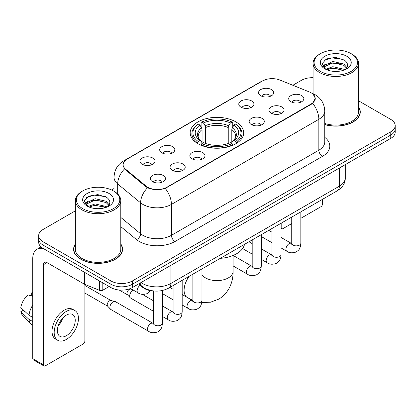 <?xml version="1.0" encoding="UTF-8"?>
<svg xmlns="http://www.w3.org/2000/svg" width="416" height="416" viewBox="0 0 416 416"><rect width="100%" height="100%" fill="white"/><g stroke="black" fill="none" stroke-linecap="round" stroke-linejoin="round"><path stroke-width="0.62" d="M235.856 121.883A26.754 15.444 0 0 0 206.7 118.534A26.754 15.444 0 0 0 190.185 132.803A26.754 15.444 0 0 0 198.021 143.723A26.754 15.444 0 0 0 227.178 147.072A26.754 15.444 0 0 0 243.693 132.803A26.754 15.444 0 0 0 235.856 121.883M240.994 107.167A7.571 4.373 180 0 1 239.491 105.929A7.571 4.373 180 0 1 242.003 100.5A7.571 4.373 180 0 1 251.706 100.984A7.571 4.373 180 0 1 253.209 105.929A7.571 4.373 180 0 1 240.994 107.167M250.78 107.619A4.545 2.621 0 0 0 249.564 106.345A4.545 2.621 0 0 0 245.086 105.68A4.545 2.621 0 0 0 241.92 107.619M161.902 152.833A7.571 4.373 180 0 1 160.399 151.596A7.571 4.373 180 0 1 162.906 146.162A7.571 4.373 180 0 1 172.609 146.65A7.571 4.373 180 0 1 174.112 151.596A7.571 4.373 180 0 1 161.902 152.833M171.688 153.286A4.545 2.621 0 0 0 170.466 152.012A4.545 2.621 0 0 0 165.989 151.346A4.545 2.621 0 0 0 162.822 153.286M142.126 164.252A7.571 4.373 180 0 1 140.624 163.015A7.571 4.373 180 0 1 143.13 157.581A7.571 4.373 180 0 1 152.833 158.07A7.571 4.373 180 0 1 154.336 163.015A7.571 4.373 180 0 1 142.126 164.252M151.913 164.705A4.545 2.621 0 0 0 150.691 163.426A4.545 2.621 0 0 0 146.219 162.76A4.545 2.621 0 0 0 143.047 164.705M260.77 95.753A7.571 4.373 180 0 1 259.267 94.515A7.571 4.373 180 0 1 261.773 89.081A7.571 4.373 180 0 1 271.476 89.57A7.571 4.373 180 0 1 272.979 94.515A7.571 4.373 180 0 1 260.77 95.753M270.556 96.205A4.545 2.621 0 0 0 269.334 94.926A4.545 2.621 0 0 0 264.862 94.26A4.545 2.621 0 0 0 261.69 96.205M271.159 113.162A7.571 4.373 180 0 1 269.656 111.93A7.571 4.373 180 0 1 272.163 106.496A7.571 4.373 180 0 1 281.866 106.985A7.571 4.373 180 0 1 283.369 111.93A7.571 4.373 180 0 1 271.159 113.162M280.94 113.62A4.545 2.621 0 0 0 279.724 112.341A4.545 2.621 0 0 0 275.246 111.675A4.545 2.621 0 0 0 272.08 113.62M251.384 124.582A7.571 4.373 180 0 1 249.881 123.344A7.571 4.373 180 0 1 252.387 117.91A7.571 4.373 180 0 1 262.09 118.399A7.571 4.373 180 0 1 263.593 123.344A7.571 4.373 180 0 1 251.384 124.582M261.17 125.034A4.545 2.621 0 0 0 259.948 123.755A4.545 2.621 0 0 0 255.476 123.094A4.545 2.621 0 0 0 252.304 125.034M192.062 158.829A7.571 4.373 180 0 1 190.559 157.596A7.571 4.373 180 0 1 193.066 152.162A7.571 4.373 180 0 1 202.769 152.646A7.571 4.373 180 0 1 204.272 157.596A7.571 4.373 180 0 1 192.062 158.829M201.848 159.281A4.545 2.621 0 0 0 200.626 158.007A4.545 2.621 0 0 0 196.149 157.342A4.545 2.621 0 0 0 192.982 159.281M172.286 170.248A7.571 4.373 180 0 1 170.784 169.01A7.571 4.373 180 0 1 173.29 163.576A7.571 4.373 180 0 1 182.993 164.065A7.571 4.373 180 0 1 184.496 169.01A7.571 4.373 180 0 1 172.286 170.248M182.073 170.7A4.545 2.621 0 0 0 180.851 169.421A4.545 2.621 0 0 0 176.379 168.756A4.545 2.621 0 0 0 173.207 170.7M152.511 181.662A7.571 4.373 180 0 1 151.008 180.424A7.571 4.373 180 0 1 153.52 174.996A7.571 4.373 180 0 1 163.223 175.479A7.571 4.373 180 0 1 164.726 180.424A7.571 4.373 180 0 1 152.511 181.662M162.297 182.114A4.545 2.621 0 0 0 161.08 180.84A4.545 2.621 0 0 0 156.603 180.175A4.545 2.621 0 0 0 153.436 182.114M290.93 101.748A7.571 4.373 180 0 1 289.427 100.511A7.571 4.373 180 0 1 291.938 95.077A7.571 4.373 180 0 1 301.636 95.566A7.571 4.373 180 0 1 303.139 100.511A7.571 4.373 180 0 1 290.93 101.748M300.716 102.201A4.545 2.621 0 0 0 299.499 100.922A4.545 2.621 0 0 0 295.022 100.261A4.545 2.621 0 0 0 291.855 102.201M309.348 91.941A13.629 7.868 180 0 1 311.168 92.825A13.629 7.868 180 0 1 315.162 98.389A13.629 7.868 180 0 1 311.168 103.953L166.967 187.205A13.629 7.868 180 0 1 146.167 186.155L125.585 169.187A13.629 7.868 180 0 1 123.12 164.674A13.629 7.868 180 0 1 127.114 159.11L262.506 80.943A13.629 7.868 180 0 1 279.958 80.064L309.348 91.941M154.528 291.044A15.142 8.741 180 0 1 142.615 287.321L138.559 283.977M75.364 243.963A24.482 14.134 0 0 0 73.601 249.236A24.482 14.134 0 0 0 80.772 259.23A24.482 14.134 0 0 0 107.448 262.293A24.482 14.134 0 0 0 122.564 249.236A24.482 14.134 0 0 0 120.796 243.963M73.85 250.51A24.482 14.134 0 0 0 73.767 250.884M313.206 94.333L315.338 98.306L312.671 103.298L311.345 104.255L165.256 188.406C159.853 190.034 154.45 190.034 149.048 188.406L145.99 186.857L124.493 168.958L122.944 165.027L123.64 162.521M75.364 210.829L43.113 229.45A15.142 8.741 0 0 0 38.678 235.633L38.678 242.226A15.142 8.741 0 0 0 43.113 248.409L110.932 287.565L110.932 284.268A15.142 8.741 0 0 0 132.345 284.268L390.764 135.07A15.142 8.741 0 0 0 395.2 128.887A15.142 8.741 0 0 1 390.764 135.07L132.345 284.268A15.142 8.741 0 0 1 110.932 284.268L43.113 245.112L110.932 284.268L110.932 280.972A15.142 8.741 0 0 0 132.345 280.972L390.764 131.773A15.142 8.741 0 0 0 395.2 125.59A15.142 8.741 0 0 0 390.764 119.408L358.514 100.786M38.678 238.93A15.142 8.741 0 0 0 43.113 245.112A15.142 8.741 0 0 1 38.678 238.93M324.756 124.608A24.482 14.134 0 0 0 360.277 111.992A24.482 14.134 0 0 0 358.514 106.72M313.082 77.709A15.142 8.741 0 0 0 301.532 80.257L292.843 85.27M114.031 188.51L111.54 189.946M38.678 235.633A15.142 8.741 0 0 0 43.113 241.816L110.932 280.972M122.398 250.884A24.482 14.134 0 0 0 122.309 250.51M360.11 113.641A24.482 14.134 0 0 0 360.027 113.261M110.932 287.565A15.142 8.741 0 0 0 132.345 287.565L390.764 138.367A15.142 8.741 0 0 0 395.2 132.184L395.2 125.59M281.055 227.521L281.185 227.599A2.522 1.456 120 0 0 281.71 228.753A2.522 1.456 120 0 0 282.974 228.628L291.741 223.564M300.83 218.322L320.804 206.788A2.522 1.456 120 0 0 322.592 203.694L322.592 199.28M281.185 227.599L281.185 223.184M320.45 71.396A21.705 12.532 0 0 0 351.146 71.396A21.705 12.532 0 0 0 351.146 53.669L351.858 54.085A22.714 13.114 0 0 1 358.514 63.357A22.714 13.114 0 0 1 344.49 75.473A22.714 13.114 0 0 1 319.738 72.628A22.714 13.114 0 0 1 313.082 63.357A22.714 13.114 0 0 1 319.738 54.085L320.45 53.669A21.705 12.532 0 0 0 320.45 71.396M324.756 123.453A22.714 13.114 0 0 0 358.514 111.992L358.514 63.357M324.756 124.441A24.227 13.988 0 0 0 360.027 111.992A24.227 13.988 0 0 0 358.514 107.125M325.712 69.274L332.847 66.685L343.866 69.259L344.646 69.841M326.778 69.774L332.847 67.995L343.424 70.288M325.499 69.181L324.392 66.726L324.776 65.234L332.847 61.448L343.866 64.028L346.892 67.605M324.418 68.458L324.392 66.726M324.464 67.382L324.776 66.544L332.847 62.759L343.866 65.333L346.544 68.151M345.129 69.638A11.409 6.588 0 0 0 345.613 69.207C348.525 66.035 348.14 63.019 344.464 60.154L335.535 57.351L326.331 58.952L322.057 63.69L324.828 68.765M346.72 56.228A15.444 8.918 0 0 0 324.906 56.207A15.444 8.918 0 0 0 324.808 68.801A15.444 8.918 0 0 0 324.875 68.838A15.444 8.918 0 0 0 346.788 68.801A15.444 8.918 0 0 0 346.72 56.228M346.585 68.916L347.693 68.156M351.858 54.085L351.146 53.669A21.705 12.532 0 0 0 320.45 53.669M324.215 60.252L331.947 57.881L343.184 59.379M322.728 66.622L324.834 65.13M328.318 63.773L331.947 63.112L341.037 63.892M328.318 69.004L331.947 68.349L341.037 69.129M322.488 66.201L325.712 64.038M197.543 143.442L198.26 141.528A24.029 13.874 0 0 1 198.26 124.077L199.909 125.034A21.705 12.532 0 0 0 199.909 140.572L201.542 141.502L202.067 143.447M202.067 142.657L202.067 129.605L201.542 127.842L199.909 125.034M201.11 127.098L201.11 122.429L201.828 122.018A24.029 13.874 0 0 1 232.05 122.018L230.396 122.97A21.705 12.532 0 0 0 203.481 122.97L205.109 125.783L205.639 127.546L205.639 143.504M228.238 143.504L228.238 127.546L228.769 125.783L230.396 122.97M220.277 258.346A27.763 16.026 0 0 0 244.499 244.364M201.11 144.825A25.038 14.456 0 0 0 232.768 144.825L232.05 143.588A24.029 13.874 0 0 1 201.828 143.588L201.11 145.257M232.768 145.257L232.768 144.825M198.26 124.077L197.543 124.488A25.038 14.456 0 0 0 191.901 133.63A25.038 14.456 0 0 0 197.543 142.766M232.05 122.018L232.768 122.429L232.768 127.098M201.828 143.588L203.481 142.636A21.705 12.532 0 0 0 230.396 142.636L232.05 143.588M199.909 140.572L198.26 141.528M203.481 122.97L201.828 122.018M201.542 127.842A19.417 11.211 0 0 0 201.542 141.502L201.635 141.56C198.874 138.892 197.751 137.082 198.26 136.131A18.678 10.785 0 0 1 202.067 129.605M236.335 142.766A25.038 14.456 0 0 0 241.977 133.63A25.038 14.456 0 0 0 236.335 124.488L235.617 124.077A24.029 13.874 0 0 1 235.617 141.528L236.335 143.442M235.617 141.528L233.969 140.572A21.705 12.532 0 0 0 233.969 125.034L235.617 124.077M233.969 125.034L232.336 127.842L231.811 129.605L231.811 142.657L232.336 141.502L233.969 140.572M231.811 129.605A18.678 10.785 0 0 1 235.617 136.131C236.122 137.088 234.998 138.902 232.242 141.56L232.336 141.502A19.417 11.211 0 0 0 232.336 127.842M231.811 143.447L231.811 142.657M153.322 311.189L130.608 298.074A4.545 2.621 -60 0 1 130.244 297.778A4.545 2.621 -60 0 1 129.667 295.994A4.545 2.621 -60 0 1 132.881 290.43A4.545 2.621 -60 0 1 133.416 290.176M130.244 297.778L127.405 294.71A3.281 1.893 -60 0 1 126.994 293.42A3.281 1.893 -60 0 1 129.314 289.401A3.281 1.893 -60 0 1 130.64 289.115L132.189 289.463M162.412 290.503L162.412 323.154C161.892 329.56 160.046 330.247 157.508 331.994C153.759 333.154 150.738 332.894 148.455 331.209L110.838 309.488A4.545 2.621 -60 0 1 110.469 309.197A4.545 2.621 -60 0 1 109.897 307.408A4.545 2.621 -60 0 1 113.105 301.844A4.545 2.621 -60 0 1 114.941 301.454A4.545 2.621 -60 0 1 115.378 301.621L153.312 323.508M110.469 309.197L107.635 306.124A3.281 1.893 -60 0 1 107.219 304.834A3.281 1.893 -60 0 1 109.538 300.815A3.281 1.893 -60 0 1 110.864 300.529L114.941 301.454M102.809 282.875L102.809 290.191L109.148 286.536M43.867 248.846A20.192 11.658 -120 0 0 36.946 249.267A20.192 11.658 -120 0 0 32.76 258.508L32.76 358.66L43.472 364.842L43.472 264.69A5.049 2.912 60 0 1 44.517 262.382A5.049 2.912 60 0 1 47.039 262.631L84.36 284.18L84.36 272.225M43.472 364.842A2.522 1.456 120 0 0 43.992 365.997L33.285 359.819A2.522 1.456 -60 0 1 32.76 358.66M43.992 365.997A2.522 1.456 120 0 0 45.256 365.872L83.091 344.032A2.522 1.456 120 0 0 84.874 340.938L84.874 284.414M102.809 290.191A2.522 1.456 180 0 1 99.58 290.358L84.698 284.341A2.522 1.456 180 0 1 84.36 284.18M66.316 335.743A12.62 7.285 120 0 0 74.558 324.626A12.62 7.285 120 0 0 72.623 314.512A12.62 7.285 120 0 0 66.316 315.141A12.62 7.285 120 0 0 58.068 326.258A12.62 7.285 120 0 0 60.003 336.372A12.62 7.285 120 0 0 66.316 335.743M58.162 325.962A12.62 7.285 120 0 0 62.691 318.12M32.76 293.202L31.694 292.874L31.694 295.412L32.76 296.031M74.896 310.58L72.753 309.343A17.16 9.911 120 0 0 64.173 310.19A17.16 9.911 120 0 0 52.962 325.317A17.16 9.911 120 0 0 55.593 339.071L57.73 340.304A17.16 9.911 120 0 0 66.316 339.456A17.16 9.911 120 0 0 77.527 324.329A17.16 9.911 120 0 0 74.896 310.58A17.16 9.911 120 0 0 66.316 311.428A17.16 9.911 120 0 0 55.104 326.555A17.16 9.911 120 0 0 57.73 340.304M32.76 305.001A16.656 9.615 120 0 0 28.974 315.266L20.8 307.622A13.125 7.576 120 0 1 28.122 294.939L32.76 296.343M32.76 317.455L28.974 315.266M25.22 311.761L22.994 310.476L20.8 311.74L28.974 319.389L32.76 321.573M28.974 319.389A16.656 9.615 120 0 0 31.028 324.038A16.656 9.615 120 0 0 32.287 325.031L32.76 325.307M32.76 292.578A13.125 7.576 120 0 0 31.694 292.874M20.8 311.74A13.125 7.576 120 0 0 22.35 315.006L31.028 324.038M82.732 208.64A21.705 12.532 0 0 0 113.428 208.64A21.705 12.532 0 0 0 113.428 190.918L114.145 191.329A22.714 13.114 0 0 1 120.796 200.6A22.714 13.114 0 0 1 106.772 212.716A22.714 13.114 0 0 1 82.02 209.872A22.714 13.114 0 0 1 75.364 200.6A22.714 13.114 0 0 1 82.02 191.329L82.732 190.918A21.705 12.532 0 0 0 82.732 208.64M75.364 200.6L75.364 249.236A22.714 13.114 0 0 0 82.02 258.508A22.714 13.114 0 0 0 106.772 261.352A22.714 13.114 0 0 0 120.796 249.236L120.796 200.6M75.364 244.369A24.227 13.988 0 0 0 73.85 249.236A24.227 13.988 0 0 0 80.948 259.126A24.227 13.988 0 0 0 107.354 262.158A24.227 13.988 0 0 0 122.309 249.236A24.227 13.988 0 0 0 120.796 244.369M87.984 206.523L95.129 203.928L106.148 206.508L106.933 207.085M89.066 207.017L95.129 205.239L105.706 207.532M87.786 206.424L86.674 203.975L87.064 202.478L95.129 198.692L106.148 201.271L109.174 204.849M86.705 205.702L86.674 203.975M86.746 204.625L87.064 203.788L95.129 200.002L106.148 202.582L108.826 205.395M107.411 206.882A11.409 6.588 0 0 0 107.895 206.45C110.807 203.278 110.422 200.262 106.746 197.397L97.822 194.594L88.618 196.196L84.344 200.933L87.116 206.008M109.002 193.471A15.444 8.918 0 0 0 87.194 193.45A15.444 8.918 0 0 0 87.09 206.045A15.444 8.918 0 0 0 87.157 206.081A15.444 8.918 0 0 0 109.07 206.045A15.444 8.918 0 0 0 109.002 193.471M108.867 206.159L109.98 205.4M114.145 191.329L113.428 190.918A21.705 12.532 0 0 0 82.732 190.918M86.502 197.501L94.229 195.125L105.472 196.622M85.01 203.866L87.121 202.374M90.605 201.016L94.229 200.356L103.324 201.136M90.605 206.248L94.229 205.592L103.324 206.372M84.776 203.445L87.994 201.287M125.585 169.187L125.585 170.035M146.167 186.155L146.167 186.997M166.967 187.205L166.967 187.611M311.168 103.953L311.168 104.359M142.615 286.874L142.615 287.321M324.756 137.353A25.241 14.57 180 0 1 322.41 156.4L175.001 241.509A5.049 2.912 60 0 1 171.428 235.326L318.843 150.218A20.192 11.658 0 0 0 324.756 141.976L324.756 111.062A20.192 11.658 180 0 1 318.843 119.304A17.67 10.202 -120 0 0 312.671 103.298M175.001 241.509A25.241 14.57 180 0 1 139.308 241.509A25.241 14.57 180 0 1 136.479 239.564L120.796 226.632M147.498 187.793A17.67 11.814 129.5 0 0 140.613 202.857L140.613 233.766A20.192 11.658 0 0 0 142.875 235.326A20.192 11.658 0 0 0 171.428 235.326L171.428 204.412A20.192 11.658 180 0 1 142.875 204.412A20.192 11.658 180 0 1 140.613 202.857L117.681 183.95A20.192 11.658 180 0 1 114.031 177.263L114.031 191.261M324.756 111.062C324.412 103.802 321.225 98.358 315.182 94.734L312.634 93.491A17.67 8.273 112 0 0 311.88 93.272M165.256 188.406A17.67 10.202 60 0 1 171.428 204.412L318.843 119.304L318.843 150.218A5.049 2.912 60 0 0 322.41 156.4M125.507 160.228A17.67 10.202 -120 0 0 123.604 160.935C117.562 164.559 114.374 170.004 114.031 177.263M123.604 160.935L261.196 81.494A17.67 10.202 60 0 1 262.538 80.928M124.493 168.958A17.67 11.814 129.5 0 0 117.681 183.95L117.681 193.976M132.345 280.972L132.345 287.565M390.764 131.773L390.764 138.367M43.113 241.816L43.113 248.409M120.796 217.428L140.613 233.766A5.049 3.375 -50.5 0 1 136.479 239.564M140.982 282.578A20.192 11.658 0 0 0 142.34 283.442A20.192 11.658 0 0 0 170.893 283.442L339.368 186.176A20.192 11.658 0 0 0 345.28 177.934C345.426 182.946 342.758 187.231 337.277 190.798L168.802 288.064A10.093 5.829 60 0 0 170.893 283.442L170.893 265.309M339.368 168.043L339.368 186.176A10.093 5.829 60 0 1 337.277 190.798M140.166 283.052A10.093 6.755 129.5 0 0 141.924 286.333L138.861 283.806M233.09 255.471L233.09 271.284A16.151 9.324 180 0 1 228.363 277.883A16.151 9.324 180 0 1 205.52 277.883A16.151 9.324 180 0 1 201.958 274.773M186.753 297.164A16.151 9.324 -60 0 1 189.238 276.266M228.238 127.546A18.678 10.785 0 0 0 205.639 127.546M228.769 125.783A19.417 11.211 0 0 0 205.109 125.783M300.83 211.843L300.83 243.24A4.545 2.621 180 0 1 299.291 245.206A4.545 2.621 180 0 1 293.072 245.097A4.545 2.621 180 0 1 291.741 243.24L291.595 244.223L292.001 243.885M300.83 243.24C300.31 249.647 298.464 250.333 295.927 252.08C292.172 253.24 289.156 252.98 286.874 251.295A4.545 2.621 -60 0 1 286.177 247.655A4.545 2.621 -60 0 1 289.146 243.651A4.545 2.621 -60 0 1 289.349 243.542A4.545 2.621 -60 0 1 291.418 243.428L291.73 243.589M281.055 223.257L281.055 254.654A4.545 2.621 180 0 1 279.516 256.625A4.545 2.621 180 0 1 273.296 256.511A4.545 2.621 180 0 1 271.97 254.654L271.82 255.637L272.23 255.299M281.055 254.654C280.54 261.061 278.689 261.747 276.151 263.494C272.402 264.659 269.381 264.394 267.103 262.714A4.545 2.621 -60 0 1 266.406 259.069A4.545 2.621 -60 0 1 269.37 255.07A4.545 2.621 -60 0 1 269.573 254.961A4.545 2.621 -60 0 1 271.643 254.842L271.955 255.008M261.279 234.676L261.279 266.074A4.545 2.621 180 0 1 259.74 268.039A4.545 2.621 180 0 1 253.526 267.925A4.545 2.621 180 0 1 252.195 266.074L252.049 267.051L252.455 266.718M261.279 266.074C260.764 272.48 258.918 273.161 256.381 274.914C252.626 276.073 249.61 275.813 247.328 274.128A4.545 2.621 -60 0 1 246.631 270.488A4.545 2.621 -60 0 1 249.6 266.484A4.545 2.621 -60 0 1 249.798 266.375A4.545 2.621 -60 0 1 251.867 266.261L252.179 266.422M201.958 268.923L201.958 300.321A4.545 2.621 180 0 1 200.418 302.292A4.545 2.621 180 0 1 194.204 302.177A4.545 2.621 180 0 1 192.873 300.321L192.728 301.304L193.133 300.966M201.958 300.321C201.443 306.727 199.597 307.414 197.059 309.161C193.305 310.32 190.289 310.06 188.006 308.376A4.545 2.621 -60 0 1 187.309 304.736A4.545 2.621 -60 0 1 190.278 300.732A4.545 2.621 -60 0 1 190.476 300.622A4.545 2.621 -60 0 1 192.546 300.508L192.858 300.674M182.182 280.342L182.182 311.74A4.545 2.621 180 0 1 180.643 313.706A4.545 2.621 180 0 1 174.429 313.591A4.545 2.621 180 0 1 173.098 311.74L172.952 312.718L173.358 312.385M182.182 311.74C181.667 318.146 179.821 318.828 177.284 320.58C173.529 321.74 170.513 321.48 168.23 319.795A4.545 2.621 -60 0 1 167.534 316.155A4.545 2.621 -60 0 1 170.503 312.151A4.545 2.621 -60 0 1 170.706 312.042A4.545 2.621 -60 0 1 172.775 311.927L173.082 312.088M162.412 323.154A4.545 2.621 180 0 1 160.872 325.12A4.545 2.621 180 0 1 154.653 325.01A4.545 2.621 180 0 1 153.322 323.154L153.176 324.137L153.582 323.799M148.455 331.209A4.545 2.621 -60 0 1 147.758 327.569A4.545 2.621 -60 0 1 150.727 323.565A4.545 2.621 -60 0 1 150.93 323.456A4.545 2.621 -60 0 1 153 323.341M130.484 288.48L138.07 292.859A4.545 2.621 -60 0 1 137.342 289.323A4.545 2.621 -60 0 1 140.182 285.314M43.472 264.69L47.039 262.631M84.698 272.418L84.698 284.341M99.58 290.358L99.58 281.008M123.12 164.674L123.12 166.348M315.162 98.389L315.162 99.59M261.196 81.494L265.814 79.539M312.634 93.491L311.537 93.044M168.802 288.064C160.68 292.146 152.558 292.146 144.43 288.064L141.924 286.333M345.28 177.934L345.28 164.627M281.71 228.753L281.055 228.374M360.027 114.015L360.027 111.992M313.082 93.678L313.082 63.357M233.09 271.284C233.308 280.623 229.762 292.479 218.743 299.14L210.548 302.198L201.77 302.536M191.901 138.247L191.901 133.63M241.977 138.247L241.977 133.63M192.873 300.279L189.556 298.782M286.874 251.295L281.055 247.936M271.97 242.689L261.279 236.517M291.741 217.09L291.741 243.24M291.418 243.428L281.055 237.442M271.97 232.196L268.767 230.35M267.103 262.714L261.279 259.35M252.195 254.103L242.596 248.565M271.97 228.504L271.97 254.654M271.643 254.842L261.279 248.862M252.195 243.615L248.997 241.769M247.328 274.128L233.09 265.912M252.195 239.923L252.195 266.074M251.867 266.261L233.147 255.45M188.006 308.376L182.182 305.016M173.098 299.77L162.412 293.602M192.873 274.17L192.873 300.321M192.546 300.508L182.182 294.528M173.098 289.281L169.9 287.435M168.23 319.795L162.412 316.436M119.163 290.009L127.525 294.835M173.098 285.584L173.098 311.74M172.775 311.927L162.412 305.942M153.322 300.695L142.36 294.367M129.984 288.678L130.806 289.151M84.874 293.046L107.749 306.254M153.322 290.997L153.322 323.154M84.874 285.47L111.03 300.57M138.07 292.859C140.306 294.538 143.328 294.798 147.124 293.644L150.467 290.644M36.946 249.267L41.028 246.906M122.309 251.259L122.309 249.236M73.85 251.259L73.85 249.236"/></g></svg>
